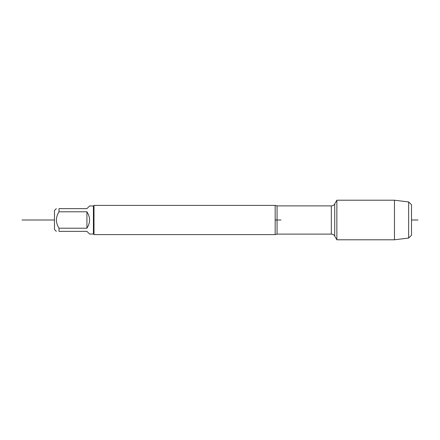 <?xml version="1.0" encoding="UTF-8"?>
<svg xmlns="http://www.w3.org/2000/svg" width="440" height="440" viewBox="0 0 440 440"><rect width="100%" height="100%" fill="white"/><g stroke="black" fill="none" stroke-linecap="round" stroke-linejoin="round"><path stroke-width="0.66" d="M275.182 205.392L277.068 205.882L277.068 220L275.182 220L275.182 205.392L93.995 205.392L93.995 234.608L275.182 234.608L275.182 220L280.962 220M336.853 220L336.853 239.789L334.702 236.066L334.702 203.935L336.853 200.211L336.853 220M56.342 231.363L54.461 229.477L54.461 210.524L56.342 208.637M93.412 205.975L93.412 234.025L89.579 234.025L86.917 231.363L59.004 231.363C55.567 231.363 55.567 231.363 59.004 231.363L59.004 228.217C55.567 222.739 55.567 217.261 59.004 211.783L59.004 208.637C55.567 208.637 55.567 208.637 59.004 208.637L86.917 208.637L89.579 205.975L93.412 205.975L93.995 205.392M86.917 228.217C90.437 222.739 90.437 217.261 86.917 211.783L86.917 228.217L59.004 228.217M86.917 211.783L59.004 211.783M411.51 235.208L411.51 220L418 220L411.51 220L418 220L411.51 220L411.51 204.793L411.51 235.208L408.65 238.062L408.65 201.938L394.466 200.211L394.466 239.789L336.853 239.789M54.461 220L22 220L54.461 220M411.51 220L418 220L411.51 220M277.068 220L277.068 234.119L275.182 234.608M277.068 234.119L331.331 234.119L331.331 205.882C332.8 205.832 333.927 205.183 334.702 203.935M277.068 205.882L331.331 205.882M331.331 234.119C332.8 234.168 333.927 234.817 334.702 236.066M93.412 234.025L93.995 234.608M394.466 200.211L336.853 200.211M408.65 238.062L394.466 239.789M411.51 204.793L408.65 201.938"/></g></svg>
